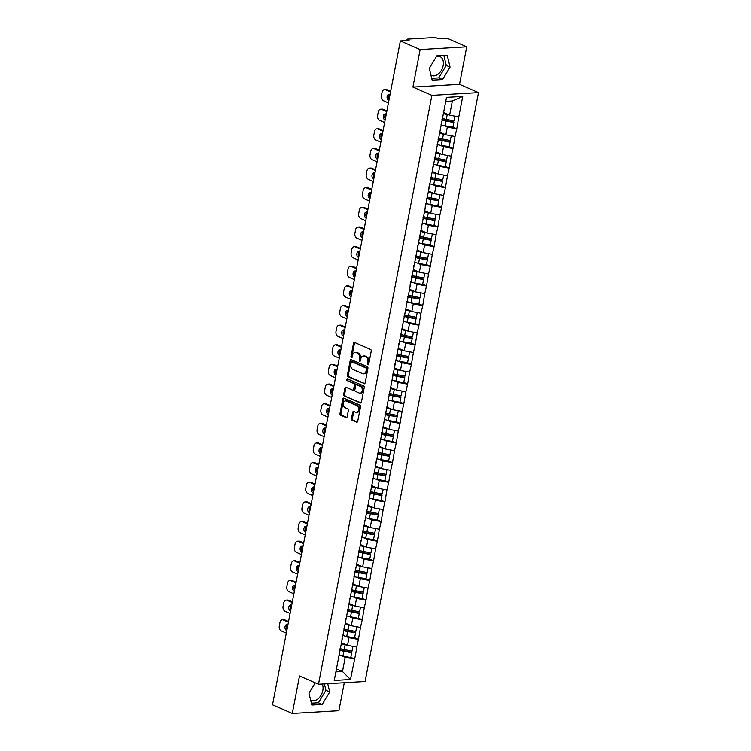 <?xml version="1.0" encoding="UTF-8"?>
<svg xmlns="http://www.w3.org/2000/svg" width="751" height="751" viewBox="0 0 751 751"><rect width="100%" height="100%" fill="white"/><g stroke="black" fill="none" stroke-linecap="round" stroke-linejoin="round"><path stroke-width="1.13" d="M367.934 364.798A0.911 0.638 -93.4 0 0 368.722 364.207L371.247 351.074A1.295 0.92 -93.4 0 0 370.6 349.45L354.641 342.475A1.295 0.92 -93.4 0 0 353.514 343.329L350.989 356.453A0.911 0.638 -93.4 0 0 352.228 356.997L352.557 355.298A4.149 2.929 -93.4 0 1 355.148 352.397A4.149 2.929 -93.4 0 1 356.162 352.585L357.485 353.167A4.149 2.929 -93.4 0 1 359.56 358.358L359.241 360.058A0.911 0.638 -93.4 0 0 360.48 360.602L360.809 358.903A4.149 2.929 -93.4 0 1 363.4 356.002A4.149 2.929 -93.4 0 1 364.404 356.19L365.737 356.772A4.149 2.929 -93.4 0 1 367.812 361.963L367.483 363.662A0.911 0.638 -93.4 0 0 367.934 364.798M310.576 699.848A10.298 6.853 113.6 0 0 311.44 700.345A10.298 6.853 113.6 0 0 322.827 690.479A10.298 6.853 113.6 0 0 322.226 684.001M436.472 56.456A10.298 6.853 -66.4 0 1 440.011 56.616A10.298 6.853 -66.4 0 1 443.156 65.619A10.298 6.853 -66.4 0 1 431.769 75.485A10.298 6.853 -66.4 0 1 430.905 74.997M351.477 418.589A1.295 0.92 -93.4 0 0 352.125 420.213L356.603 422.165A1.295 0.92 -93.4 0 0 357.72 421.32L360.536 406.742A1.295 0.92 -93.4 0 0 359.879 405.118L343.92 398.143A1.295 0.92 -93.4 0 0 342.803 398.988L339.996 413.566A1.295 0.92 -93.4 0 0 340.644 415.19L346.051 417.556A1.295 0.92 -93.4 0 0 347.178 416.711L348.38 410.468A1.295 0.92 -93.4 0 0 347.722 408.844L345.047 407.671A3.464 2.45 -93.4 0 1 343.235 403.916A3.464 2.45 -93.4 0 1 345.479 400.903A3.464 2.45 -93.4 0 1 346.314 401.062L356.828 405.653A3.464 2.45 -93.4 0 1 358.631 409.408A3.464 2.45 -93.4 0 1 356.396 412.421A3.464 2.45 -93.4 0 1 355.552 412.261L353.796 411.501A1.295 0.92 -93.4 0 0 352.679 412.346L351.477 418.589L352.407 418.532A1.295 0.92 -93.4 0 0 353.054 420.156L357.354 422.034M412.919 87.088L459.518 84.328L466.737 46.815L420.138 49.575L412.919 87.088L431.881 95.368L318.49 684.227L299.518 675.938L292.299 713.45L272.519 704.804L400.358 40.929L409.07 40.413L407.624 39.784L407.483 40.507M420.138 49.575L400.358 40.929M364 383.742A1.295 0.92 -93.4 0 0 365.127 382.888L367.934 368.309A1.295 0.92 -93.4 0 0 367.286 366.685L351.327 359.72A1.295 0.92 -93.4 0 0 350.201 360.564L347.394 375.143A1.295 0.92 -93.4 0 0 348.042 376.767L364.62 383.705M364.235 387.525L361.428 402.104A1.295 0.92 -93.4 0 1 360.302 402.949L344.343 395.984A1.295 0.92 -93.4 0 1 343.695 394.359L344.897 388.117A1.295 0.92 -93.4 0 1 346.014 387.272L352.491 390.098A1.295 0.92 -93.4 0 0 353.618 389.253L354.416 385.113A1.295 0.92 -93.4 0 0 353.768 383.489L347.028 380.541A0.911 0.638 -93.4 0 1 347.356 378.814L363.587 385.901A1.295 0.92 -93.4 0 1 364.235 387.525M431.881 95.368L478.481 92.617L365.089 681.476L318.49 684.227M350.82 657.322L354.679 659.002L356.978 647.043L347.525 645.362L341.498 642.734M354.679 659.002L350.454 679.477L334.242 680.434L446.516 97.367L462.738 96.41L458.795 116.865L449.624 115.166L443.597 112.537M452.928 127.126L456.777 128.806L458.795 116.865M456.777 128.806L455.012 136.504L445.841 134.804L439.814 132.176M449.145 146.764L452.994 148.445L455.012 136.504M452.994 148.445L451.238 156.142L442.057 154.443L436.04 151.815M445.362 166.403L449.211 168.083L451.238 156.142M449.211 168.083L447.455 175.772L438.274 174.082L432.257 171.444M441.579 186.032L445.427 187.722L447.455 175.772M445.427 187.722L443.672 195.41L434.491 193.711L428.474 191.083M437.795 205.671L441.644 207.351L443.672 195.41M441.644 207.351L439.889 215.049L430.717 213.35L424.69 210.721M434.012 225.309L437.871 226.99L439.889 215.049M437.871 226.99L436.106 234.688L426.934 232.988L420.907 230.36M430.239 244.948L434.087 246.628L436.106 234.688M434.087 246.628L432.323 254.326L423.151 252.627L417.124 249.999M426.455 264.587L430.304 266.267L432.323 254.326M430.304 266.267L428.549 273.965L419.368 272.266L413.35 269.628M422.672 284.216L426.521 285.906L428.549 273.965M426.521 285.906L424.766 293.594L415.585 291.895L409.567 289.266M418.889 303.855L422.738 305.535L424.766 293.594M422.738 305.535L420.982 313.233L411.801 311.534L405.784 308.905M415.106 323.493L418.955 325.174L420.982 313.233M418.955 325.174L417.199 332.871L408.028 331.172L402.001 328.544M411.332 343.132L415.181 344.812L417.199 332.871M415.181 344.812L413.416 352.51L404.245 350.811L398.218 348.182M407.549 362.771L411.398 364.451L413.416 352.51M411.398 364.451L409.642 372.149L400.461 370.45L394.435 367.812M403.766 382.409L407.615 384.09L409.642 372.149M407.615 384.09L405.859 391.778L396.678 390.088L390.661 387.45M399.983 402.038L403.831 403.719L405.859 391.778M403.831 403.719L402.076 411.417L392.895 409.717L386.878 407.089M396.199 421.677L400.048 423.357L402.076 411.417M400.048 423.357L398.293 431.055L389.121 429.356L383.094 426.728M392.416 441.316L396.275 442.996L398.293 431.055M396.275 442.996L394.51 450.694L385.338 448.995L379.311 446.366M388.642 460.954L392.491 462.635L394.51 450.694M392.491 462.635L390.727 470.333L381.555 468.633L375.528 466.005M384.859 480.593L388.708 482.273L390.727 470.333M388.708 482.273L386.953 489.962L377.772 488.272L371.754 485.634M381.076 500.222L384.925 501.912L386.953 489.962M384.925 501.912L383.17 509.6L373.989 507.901L367.971 505.273M377.293 519.861L381.142 521.541L383.17 509.6M381.142 521.541L379.386 529.239L370.205 527.54L364.188 524.911M373.51 539.5L377.359 541.18L379.386 529.239M377.359 541.18L375.603 548.878L366.432 547.179L360.405 544.55M369.736 559.138L373.585 560.819L375.603 548.878M373.585 560.819L371.82 568.516L362.649 566.817L356.622 564.189M365.953 578.777L369.802 580.457L371.82 568.516M369.802 580.457L368.037 588.146L358.865 586.456L352.839 583.818M362.17 598.406L366.019 600.096L368.037 588.146M366.019 600.096L364.263 607.784L355.082 606.085L349.065 603.457M358.387 618.045L362.235 619.725L364.263 607.784M362.235 619.725L360.48 627.423L351.299 625.724L345.282 623.095M354.603 637.683L358.452 639.364L360.48 627.423M358.452 639.364L356.697 647.062M347.525 645.362L348.999 637.683L345.554 636.181M342.099 638.19L341.958 640.34M358.18 639.383L348.999 637.683M351.299 625.724L352.782 618.045L349.337 616.543M345.873 618.561L345.742 620.702M361.954 619.744L352.782 618.045M355.082 606.085L356.565 598.406L353.12 596.904M349.656 598.923L349.525 601.063M365.737 600.105L356.565 598.406M358.865 586.456L360.339 578.777L356.903 577.266M353.439 579.284L353.308 581.434M369.52 580.476L360.339 578.777M362.649 566.817L364.122 559.138L360.687 557.636M357.223 559.645L357.082 561.795M373.303 560.837L364.122 559.138M366.432 547.179L367.906 539.5L364.46 537.998M361.006 540.007L360.865 542.156M377.086 541.199L367.906 539.5M370.205 527.54L371.689 519.861L368.243 518.359M364.789 520.368L364.648 522.518M380.86 521.56L371.689 519.861M373.989 507.901L375.472 500.222L372.027 498.72M368.563 500.739L368.431 502.879M384.643 501.921L375.472 500.222M377.772 488.272L379.255 480.593L375.81 479.082M372.346 481.1L372.214 483.25M388.427 482.283L379.255 480.593M381.555 468.633L383.029 460.954L379.593 459.452M376.129 461.461L375.988 463.611M392.21 462.654L383.029 460.954M385.338 448.995L386.812 441.316L383.367 439.814M379.912 441.823L379.771 443.972M395.993 443.015L386.812 441.316M389.121 429.356L390.595 421.677L387.15 420.175M383.695 422.184L383.554 424.334M399.776 423.376L390.595 421.677M392.895 409.717L394.378 402.038L390.933 400.536M387.478 402.555L387.338 404.695M403.55 403.738L394.378 402.038M396.678 390.088L398.161 382.409L394.716 380.898M391.252 382.916L391.121 385.066M407.333 384.099L398.161 382.409M400.461 370.45L401.945 362.771L398.499 361.269M395.035 363.277L394.904 365.427M411.116 364.47L401.945 362.771M404.245 350.811L405.718 343.132L402.283 341.63M398.819 343.639L398.678 345.789M414.899 344.831L405.718 343.132M408.028 331.172L409.502 323.493L406.056 321.991M402.602 324L402.461 326.15M418.683 325.192L409.502 323.493M411.801 311.534L413.285 303.855L409.839 302.353M406.385 304.371L406.244 306.511M422.456 305.554L413.285 303.855M415.585 291.895L417.068 284.225L413.623 282.714M410.159 284.732L410.027 286.873M426.239 285.915L417.068 284.225M419.368 272.266L420.851 264.587L417.406 263.075M413.942 265.094L413.81 267.243M430.023 266.286L420.851 264.587M423.151 252.627L424.625 244.948L421.189 243.446M417.725 245.455L417.584 247.605M433.806 246.647L424.625 244.948M426.934 232.988L428.408 225.309L424.963 223.807M421.508 225.816L421.367 227.966M437.589 227.009L428.408 225.309M430.717 213.35L432.191 205.671L428.746 204.169M425.291 206.187L425.15 208.327M441.372 207.37L432.191 205.671M434.491 193.711L435.974 186.032L432.529 184.53M429.074 186.548L428.934 188.689M445.146 187.731L435.974 186.032M438.274 174.082L439.757 166.403L436.312 164.891M432.848 166.91L432.717 169.059M448.929 168.102L439.757 166.403M442.057 154.443L443.541 146.764L440.095 145.262M436.631 147.271L436.5 149.421M452.712 148.463L443.541 146.764M445.841 134.804L447.314 127.126L443.879 125.624M440.415 127.632L440.274 129.782M456.495 128.825L447.314 127.126M466.737 46.815L446.958 38.179L438.246 38.695L436.8 38.057A1.981 0.479 10.9 0 0 434.05 37.55L407.671 39.108A1.981 0.479 10.9 0 0 407.08 39.324A1.981 0.479 10.9 0 0 407.624 39.784M449.624 115.166L452.346 101.009L445.747 101.394M462.738 96.41L452.346 101.009M292.299 713.45L338.898 710.699L344.287 682.697M459.518 84.328L478.481 92.617M335.885 671.873L342.494 671.478L345.216 657.322L341.771 655.82M336.467 668.85L342.494 671.478L350.454 679.477M338.316 657.829L338.175 659.979M354.397 659.021L345.216 657.322M450.065 67.092L447.211 55.255L436.829 55.865L429.3 68.322L432.154 80.16L442.536 79.55L450.065 67.092L446.272 65.431L443.869 55.452M315.242 682.809L308.971 693.173L311.825 705.02L322.207 704.4L329.736 691.953L327.746 683.682M368.61 364.526A0.911 0.638 -93.4 0 1 368.412 363.606L368.741 361.907A4.149 2.929 -93.4 0 0 366.666 356.716L365.737 356.772M363.4 356.002L364.329 355.946A4.149 2.929 -93.4 0 1 365.333 356.134L366.666 356.716M355.148 352.397L356.087 352.341A4.149 2.929 -93.4 0 1 357.091 352.529L358.424 353.111A4.149 2.929 -93.4 0 1 360.499 358.302L360.17 360.001A0.911 0.638 -93.4 0 0 360.358 360.921M354.819 342.559A1.295 0.92 -93.4 0 0 354.453 343.273L351.919 356.396A0.911 0.638 -93.4 0 0 352.116 357.316M351.506 359.795A1.295 0.92 -93.4 0 0 351.13 360.508L348.323 375.087A1.295 0.92 -93.4 0 0 348.971 376.711L364.751 383.601M366.432 369.126A0.911 0.638 -93.4 0 0 365.972 367.99L351.966 361.869A0.911 0.638 -93.4 0 0 351.177 362.461L350.83 364.254A4.149 2.929 -93.4 0 0 352.914 369.454L362.489 373.632A4.149 2.929 -93.4 0 0 363.493 373.82A4.149 2.929 -93.4 0 0 366.084 370.919L366.432 369.126L367.361 369.07A0.911 0.638 -93.4 0 0 366.91 367.934L365.972 367.99M352.463 361.841A0.911 0.638 -93.4 0 1 352.895 361.813L366.91 367.934M363.493 373.82L364.423 373.763A4.149 2.929 -93.4 0 0 367.014 370.863L366.084 370.919M367.361 369.07L367.014 370.863M361.053 402.818L344.343 395.984M346.202 387.347A1.295 0.92 -93.4 0 0 345.826 388.06L344.625 394.303A1.295 0.92 -93.4 0 0 345.272 395.927M353.421 390.041A1.295 0.92 -93.4 0 0 354.547 389.196L355.345 385.056A1.295 0.92 -93.4 0 0 354.697 383.432L347.028 380.541M347.675 378.955A0.911 0.638 -93.4 0 0 347.957 380.485M359.203 393.026A3.464 2.45 -93.4 0 0 360.048 393.186A3.464 2.45 -93.4 0 0 362.292 390.182A3.464 2.45 -93.4 0 0 360.48 386.418L356.781 384.803A1.295 0.92 -93.4 0 0 355.655 385.648L354.857 389.788A1.295 0.92 -93.4 0 0 355.505 391.412L359.203 393.026M360.048 393.186L360.978 393.13A3.464 2.45 -93.4 0 0 363.221 390.126A3.464 2.45 -93.4 0 0 361.409 386.361L360.48 386.418M357.091 384.784A1.295 0.92 -93.4 0 1 357.711 384.747L361.409 386.361M353.984 411.576A1.295 0.92 -93.4 0 0 353.608 412.29L352.407 418.532M356.396 412.421L357.326 412.365A3.464 2.45 -93.4 0 0 359.569 409.351A3.464 2.45 -93.4 0 0 357.758 405.596L356.828 405.653M345.479 400.903L346.408 400.856A3.464 2.45 -93.4 0 1 347.253 401.006L357.758 405.596M344.108 398.218A1.295 0.92 -93.4 0 0 343.733 398.931L340.926 413.51A1.295 0.92 -93.4 0 0 341.574 415.134L346.802 417.425M431.703 78.301L438.744 77.888L446.272 65.431M438.744 77.888L442.536 79.55M311.374 703.161L318.415 702.748L325.943 690.291L324.404 683.879M325.943 690.291L329.736 691.953M318.415 702.748L322.207 704.4M386.887 89.669L385.488 89.754A3.962 2.797 -93.4 0 0 384.531 89.576L385.93 89.491A3.962 2.797 86.6 0 1 386.887 89.669L390.651 91.312M389.112 99.348A3.107 2.197 86.6 0 1 389.788 94.363M385.488 89.754L390.529 91.951M384.531 89.576A3.962 2.797 -93.4 0 0 382.052 92.345L381.395 95.743A3.962 2.797 -93.4 0 0 383.376 100.7L388.427 102.906M388.905 100.39L388.699 100.296A3.107 2.197 86.6 0 1 387.075 96.935A3.107 2.197 86.6 0 1 389.084 94.241A3.107 2.197 86.6 0 1 389.835 94.382L390.051 94.476M443.39 113.608A10.824 2.591 10.9 0 0 447.23 114.537L446.301 119.381A10.824 2.591 -169.1 0 1 442.198 118.376M446.301 119.381L454.12 120.902L455.031 116.17M447.23 114.537L448.929 114.865M455.04 116.17L454.12 120.902M443.494 113.101A8.843 2.122 10.9 0 0 446.929 113.992M441.982 119.493A8.843 2.122 -169.1 0 0 446.085 120.554L453.904 122.075L452.966 126.919L445.052 125.868A10.824 2.591 10.9 0 1 440.95 124.863M453.904 122.075L453.801 122.535L445.981 121.024A10.824 2.591 -169.1 0 1 441.879 120.019M453.801 122.535L452.872 127.379M383.104 109.308L381.705 109.393A3.962 2.797 -93.4 0 0 380.748 109.214L382.146 109.13A3.962 2.797 86.6 0 1 383.104 109.308L386.878 110.951M385.329 118.987A3.107 2.197 86.6 0 1 386.014 114.002M381.705 109.393L386.746 111.589M380.748 109.214A3.962 2.797 -93.4 0 0 378.269 111.983L377.612 115.382A3.962 2.797 -93.4 0 0 379.602 120.338L384.643 122.544M385.122 120.029L384.916 119.935A3.107 2.197 86.6 0 1 383.292 116.574A3.107 2.197 86.6 0 1 385.301 113.88A3.107 2.197 86.6 0 1 386.052 114.021L386.267 114.105M439.607 133.246A10.824 2.591 10.9 0 0 443.456 134.176L442.517 139.019A10.824 2.591 -169.1 0 1 438.415 138.015M442.517 139.019L450.337 140.54L451.248 135.809L450.337 140.54M443.456 134.176L445.155 134.504M439.71 132.739A8.843 2.122 10.9 0 0 443.156 133.631M438.199 139.132A8.843 2.122 -169.1 0 0 442.301 140.193L450.121 141.714L449.182 146.558L441.269 145.506A10.824 2.591 10.9 0 1 437.166 144.502M450.121 141.714L450.018 142.174L442.208 140.653A10.824 2.591 -169.1 0 1 438.096 139.648M450.018 142.174L449.089 147.018M379.321 128.947L377.922 129.022A3.962 2.797 -93.4 0 0 376.964 128.843L378.363 128.768A3.962 2.797 86.6 0 1 379.321 128.947L383.094 130.59M381.546 138.625A3.107 2.197 86.6 0 1 382.231 133.631M377.922 129.022L382.972 131.228M376.964 128.843A3.962 2.797 -93.4 0 0 374.486 131.622L373.838 135.02A3.962 2.797 -93.4 0 0 375.819 139.977L380.86 142.183M381.348 139.667L381.132 139.573A3.107 2.197 86.6 0 1 379.518 136.203A3.107 2.197 86.6 0 1 381.517 133.518A3.107 2.197 86.6 0 1 382.278 133.65L382.484 133.744M435.824 152.885A10.824 2.591 10.9 0 0 439.673 153.814L438.734 158.658A10.824 2.591 -169.1 0 1 434.632 157.654M438.734 158.658L446.554 160.17L447.465 155.438L446.554 160.17M439.673 153.814L441.372 154.143M435.927 152.369A8.843 2.122 10.9 0 0 439.373 153.27M434.416 158.771A8.843 2.122 -169.1 0 0 438.518 159.832L446.338 161.343L445.409 166.196L445.305 166.656L437.486 165.136A10.824 2.591 10.9 0 1 433.383 164.131M446.338 161.343L446.235 161.812L438.424 160.292A10.824 2.591 -169.1 0 1 434.322 159.287M446.235 161.812L445.305 166.656M375.538 148.576L374.148 148.66A3.962 2.797 -93.4 0 0 373.181 148.482L374.58 148.398A3.962 2.797 86.6 0 1 375.538 148.576L379.311 150.228M377.762 158.264A3.107 2.197 86.6 0 1 378.448 153.27M374.148 148.66L379.189 150.867M373.181 148.482A3.962 2.797 -93.4 0 0 370.703 151.251L370.055 154.65A3.962 2.797 -93.4 0 0 372.036 159.616L377.077 161.822M377.565 159.296L377.349 159.212A3.107 2.197 86.6 0 1 375.735 155.842A3.107 2.197 86.6 0 1 377.744 153.148A3.107 2.197 86.6 0 1 378.495 153.288L378.701 153.382M432.05 172.523A10.824 2.591 10.9 0 0 435.89 173.443L434.951 178.297A10.824 2.591 -169.1 0 1 430.849 177.292M434.951 178.297L442.771 179.808L443.681 175.077L442.771 179.808M435.89 173.443L437.589 173.781M432.144 172.007A8.843 2.122 10.9 0 0 435.589 172.908M430.633 178.409A8.843 2.122 -169.1 0 0 434.745 179.47L442.555 180.982L441.626 185.826L441.522 186.295L433.702 184.774A10.824 2.591 10.9 0 1 429.6 183.77M442.555 180.982L442.452 181.451L434.641 179.93A10.824 2.591 -169.1 0 1 430.539 178.926M442.452 181.451L441.522 186.295M371.764 168.215L370.365 168.299A3.962 2.797 -93.4 0 0 369.398 168.121L370.797 168.036A3.962 2.797 86.6 0 1 371.764 168.215L375.528 169.867M373.979 177.903A3.107 2.197 86.6 0 1 374.665 172.908M370.365 168.299L375.406 170.505M369.398 168.121A3.962 2.797 -93.4 0 0 366.929 170.89L366.272 174.288A3.962 2.797 -93.4 0 0 368.253 179.254L373.294 181.451M373.782 178.935L373.576 178.841A3.107 2.197 86.6 0 1 371.952 175.481A3.107 2.197 86.6 0 1 373.96 172.786A3.107 2.197 86.6 0 1 374.711 172.927L374.918 173.021M428.267 192.153A10.824 2.591 10.9 0 0 432.107 193.082L431.177 197.935A10.824 2.591 -169.1 0 1 427.075 196.922M431.177 197.935L438.988 199.447L439.898 194.716L438.988 199.447M432.107 193.082L433.806 193.411M428.361 191.646A8.843 2.122 10.9 0 0 431.806 192.538M426.859 198.048A8.843 2.122 -169.1 0 0 430.961 199.099L438.772 200.62L437.842 205.464L437.739 205.934L429.929 204.413A10.824 2.591 10.9 0 1 425.826 203.408M438.772 200.62L430.858 199.569A10.824 2.591 -169.1 0 1 426.756 198.564M438.678 201.08L437.739 205.934M367.981 187.853L366.582 187.938A3.962 2.797 -93.4 0 0 365.624 187.759L367.014 187.675A3.962 2.797 86.6 0 1 367.981 187.853L371.745 189.496M370.196 197.532A3.107 2.197 86.6 0 1 370.881 192.547M366.582 187.938L371.623 190.144M365.624 187.759A3.962 2.797 -93.4 0 0 363.146 190.529L362.489 193.927A3.962 2.797 -93.4 0 0 364.47 198.884L369.52 201.09M369.999 198.574L369.792 198.48A3.107 2.197 86.6 0 1 368.168 195.119A3.107 2.197 86.6 0 1 370.177 192.425A3.107 2.197 86.6 0 1 370.928 192.566L371.144 192.66M424.484 211.791A10.824 2.591 10.9 0 0 428.323 212.721L427.394 217.565A10.824 2.591 -169.1 0 1 423.292 216.56M427.394 217.565L435.204 219.085L436.124 214.354L435.204 219.085M428.323 212.721L430.023 213.049M424.587 211.284A8.843 2.122 10.9 0 0 428.023 212.176M423.076 217.677A8.843 2.122 -169.1 0 0 427.178 218.738L434.998 220.259L434.059 225.103L433.956 225.563L426.146 224.051A10.824 2.591 10.9 0 1 422.043 223.047M434.998 220.259L434.895 220.719L427.075 219.208A10.824 2.591 -169.1 0 1 422.973 218.203M434.895 220.719L433.956 225.563M364.197 207.492L362.799 207.576A3.962 2.797 -93.4 0 0 361.841 207.398L363.24 207.314A3.962 2.797 86.6 0 1 364.197 207.492L367.962 209.135M366.422 217.17A3.107 2.197 86.6 0 1 367.108 212.186M362.799 207.576L367.84 209.773M361.841 207.398A3.962 2.797 -93.4 0 0 359.363 210.167L358.706 213.566A3.962 2.797 -93.4 0 0 360.687 218.522L365.737 220.728M366.216 218.212L366.009 218.119A3.107 2.197 86.6 0 1 364.385 214.758A3.107 2.197 86.6 0 1 366.394 212.064A3.107 2.197 86.6 0 1 367.145 212.204L367.361 212.298M420.701 231.43A10.824 2.591 10.9 0 0 424.54 232.359L423.611 237.203A10.824 2.591 -169.1 0 1 419.509 236.199M423.611 237.203L431.431 238.724L432.341 233.993L431.431 238.724M424.54 232.359L426.239 232.688M420.804 230.923A8.843 2.122 10.9 0 0 424.249 231.815M419.293 237.316A8.843 2.122 -169.1 0 0 423.395 238.377L431.215 239.898L430.276 244.742L422.362 243.69A10.824 2.591 10.9 0 1 418.26 242.686M431.215 239.898L431.112 240.358L423.292 238.837A10.824 2.591 -169.1 0 1 419.189 237.832M431.112 240.358L430.182 245.201M360.414 227.131L359.016 227.206A3.962 2.797 -93.4 0 0 358.058 227.037L359.457 226.952A3.962 2.797 86.6 0 1 360.414 227.131L364.188 228.773M362.639 236.809A3.107 2.197 86.6 0 1 363.324 231.824L363.578 231.928M359.016 227.206L364.066 229.412M358.058 227.037A3.962 2.797 -93.4 0 0 355.58 229.806L354.923 233.204A3.962 2.797 -93.4 0 0 356.913 238.161L361.954 240.367M362.442 237.851L362.226 237.757A3.107 2.197 86.6 0 1 360.611 234.387A3.107 2.197 86.6 0 1 362.611 231.702A3.107 2.197 86.6 0 1 363.362 231.843M416.918 251.069A10.824 2.591 10.9 0 0 420.767 251.998L419.828 256.842A10.824 2.591 -169.1 0 1 415.725 255.838M419.828 256.842L427.648 258.363L428.558 253.622M420.767 251.998L422.466 252.327M428.568 253.631L427.648 258.363M417.021 250.552A8.843 2.122 10.9 0 0 420.466 251.454M415.51 256.955A8.843 2.122 -169.1 0 0 419.612 258.015L427.432 259.527L426.502 264.38L426.399 264.84L418.579 263.329A10.824 2.591 10.9 0 1 414.477 262.315M427.432 259.527L427.328 259.996L419.518 258.475A10.824 2.591 -169.1 0 1 415.416 257.471M427.328 259.996L426.399 264.84M356.631 246.76L355.232 246.844A3.962 2.797 -93.4 0 0 354.275 246.666L355.674 246.591A3.962 2.797 86.6 0 1 356.631 246.76L360.405 248.412M358.856 256.448A3.107 2.197 86.6 0 1 359.541 251.454M355.232 246.844L360.283 249.05M354.275 246.666A3.962 2.797 -93.4 0 0 351.797 249.435L351.149 252.834A3.962 2.797 -93.4 0 0 353.13 257.8L358.171 260.006M358.659 257.48L358.443 257.396A3.107 2.197 86.6 0 1 356.828 254.026A3.107 2.197 86.6 0 1 358.828 251.341A3.107 2.197 86.6 0 1 359.588 251.472L359.795 251.566M413.144 270.707A10.824 2.591 10.9 0 0 416.983 271.637L416.045 276.481A10.824 2.591 -169.1 0 1 411.942 275.476M416.045 276.481L423.864 277.992L424.775 273.261L423.864 277.992M416.983 271.637L418.683 271.965M413.238 270.191A8.843 2.122 10.9 0 0 416.683 271.092M411.726 276.593A8.843 2.122 -169.1 0 0 415.838 277.654L423.648 279.165L422.719 284.019L422.616 284.479L414.796 282.958A10.824 2.591 10.9 0 1 410.694 281.954M423.648 279.165L423.545 279.635L415.735 278.114A10.824 2.591 -169.1 0 1 411.632 277.11M423.545 279.635L422.616 284.479M352.857 266.398L351.459 266.483A3.962 2.797 -93.4 0 0 350.492 266.305L351.89 266.22A3.962 2.797 86.6 0 1 352.857 266.398L356.622 268.051M355.073 276.086A3.107 2.197 86.6 0 1 355.758 271.092M351.459 266.483L356.5 268.689M350.492 266.305A3.962 2.797 -93.4 0 0 348.023 269.074L347.366 272.472A3.962 2.797 -93.4 0 0 349.346 277.438L354.388 279.635M354.876 277.119L354.66 277.025A3.107 2.197 86.6 0 1 353.045 273.664A3.107 2.197 86.6 0 1 355.054 270.97A3.107 2.197 86.6 0 1 355.805 271.111L356.012 271.205M409.361 290.346A10.824 2.591 10.9 0 0 413.2 291.266L412.271 296.119A10.824 2.591 -169.1 0 1 408.159 295.105M412.271 296.119L420.081 297.631L420.992 292.899L420.081 297.631M413.2 291.266L414.899 291.595M409.455 289.83A8.843 2.122 10.9 0 0 412.9 290.721M407.953 296.232A8.843 2.122 -169.1 0 0 412.055 297.293L419.865 298.804L418.936 303.648L418.833 304.117L411.022 302.597A10.824 2.591 10.9 0 1 406.92 301.592M419.865 298.804L411.952 297.753A10.824 2.591 -169.1 0 1 407.849 296.748M419.771 299.264L418.833 304.117M349.074 286.037L347.675 286.122A3.962 2.797 -93.4 0 0 346.709 285.943L348.107 285.859A3.962 2.797 86.6 0 1 349.074 286.037L352.839 287.68M351.29 295.716A3.107 2.197 86.6 0 1 351.975 290.731M347.675 286.122L352.717 288.328M346.709 285.943A3.962 2.797 -93.4 0 0 344.24 288.713L343.582 292.111A3.962 2.797 -93.4 0 0 345.563 297.067L350.604 299.274M351.092 296.758L350.886 296.664A3.107 2.197 86.6 0 1 349.262 293.303A3.107 2.197 86.6 0 1 351.271 290.609A3.107 2.197 86.6 0 1 352.022 290.75L352.228 290.844M405.578 309.975A10.824 2.591 10.9 0 0 409.417 310.905L408.488 315.749A10.824 2.591 -169.1 0 1 404.385 314.744M408.488 315.749L416.298 317.269L417.209 312.538L416.298 317.269M409.417 310.905L411.116 311.233M405.671 309.468A8.843 2.122 10.9 0 0 409.117 310.36M404.169 315.861A8.843 2.122 -169.1 0 0 408.272 316.922L416.092 318.443L415.153 323.287L415.05 323.756L407.239 322.235A10.824 2.591 10.9 0 1 403.137 321.231M416.092 318.443L415.988 318.903L408.168 317.391A10.824 2.591 -169.1 0 1 404.066 316.387M415.988 318.903L415.05 323.756M345.291 305.676L343.892 305.76A3.962 2.797 -93.4 0 0 342.935 305.582L344.334 305.497A3.962 2.797 86.6 0 1 345.291 305.676L349.055 307.319M347.516 315.354A3.107 2.197 86.6 0 1 348.192 310.37M343.892 305.76L348.933 307.957M342.935 305.582A3.962 2.797 -93.4 0 0 340.456 308.351L339.799 311.749A3.962 2.797 -93.4 0 0 341.78 316.706L346.831 318.912M347.309 316.396L347.103 316.302A3.107 2.197 86.6 0 1 345.479 312.942A3.107 2.197 86.6 0 1 347.488 310.247A3.107 2.197 86.6 0 1 348.239 310.388L348.455 310.482M401.794 329.614A10.824 2.591 10.9 0 0 405.634 330.543L404.705 335.387A10.824 2.591 -169.1 0 1 400.602 334.383M404.705 335.387L412.524 336.908L413.435 332.177L412.524 336.908M405.634 330.543L407.333 330.872M401.898 329.107A8.843 2.122 10.9 0 0 405.333 329.999M400.386 335.5A8.843 2.122 -169.1 0 0 404.489 336.561L412.308 338.081L411.37 342.925L403.456 341.874A10.824 2.591 10.9 0 1 399.354 340.87M412.308 338.081L412.205 338.541L404.385 337.03A10.824 2.591 -169.1 0 1 400.283 336.016M412.205 338.541L411.276 343.385M341.508 325.314L340.109 325.39A3.962 2.797 -93.4 0 0 339.152 325.221L340.55 325.136A3.962 2.797 86.6 0 1 341.508 325.314L345.282 326.957M343.733 334.993A3.107 2.197 86.6 0 1 344.418 330.008M340.109 325.39L345.15 327.596M339.152 325.221A3.962 2.797 -93.4 0 0 336.673 327.99L336.016 331.388A3.962 2.797 -93.4 0 0 338.006 336.345L343.047 338.551M343.526 336.035L343.32 335.941A3.107 2.197 86.6 0 1 341.696 332.58A3.107 2.197 86.6 0 1 343.705 329.886A3.107 2.197 86.6 0 1 344.456 330.027L344.671 330.111M398.011 349.253A10.824 2.591 10.9 0 0 401.86 350.182L400.921 355.026A10.824 2.591 -169.1 0 1 396.819 354.021M400.921 355.026L408.741 356.547L409.652 351.806L408.741 356.547M401.86 350.182L403.559 350.51M398.114 348.746A8.843 2.122 10.9 0 0 401.56 349.637M396.603 355.139A8.843 2.122 -169.1 0 0 400.705 356.199L408.525 357.72L407.586 362.564L399.673 361.513A10.824 2.591 10.9 0 1 395.57 360.499M408.525 357.72L408.422 358.18L400.612 356.659A10.824 2.591 -169.1 0 1 396.5 355.655M408.422 358.18L407.493 363.024M337.725 344.953L336.326 345.028A3.962 2.797 -93.4 0 0 335.368 344.85L336.767 344.775A3.962 2.797 86.6 0 1 337.725 344.953L341.498 346.596M339.95 354.632A3.107 2.197 86.6 0 1 340.635 349.637M336.326 345.028L341.376 347.234M335.368 344.85A3.962 2.797 -93.4 0 0 332.89 347.619L332.242 351.027A3.962 2.797 -93.4 0 0 334.223 355.983L339.264 358.189M339.752 355.664L339.536 355.58A3.107 2.197 86.6 0 1 337.922 352.21A3.107 2.197 86.6 0 1 339.921 349.525A3.107 2.197 86.6 0 1 340.682 349.656L340.888 349.75M394.228 368.891A10.824 2.591 10.9 0 0 398.077 369.821L397.138 374.665A10.824 2.591 -169.1 0 1 393.036 373.66M397.138 374.665L404.958 376.176L405.869 371.445L404.958 376.176M398.077 369.821L399.776 370.149M394.331 368.375A8.843 2.122 10.9 0 0 397.777 369.276M392.82 374.777A8.843 2.122 -169.1 0 0 396.922 375.838L404.742 377.349L403.813 382.203L403.709 382.663L395.89 381.142A10.824 2.591 10.9 0 1 391.787 380.137M404.742 377.349L404.639 377.819L396.828 376.298A10.824 2.591 -169.1 0 1 392.726 375.293M404.639 377.819L403.709 382.663M333.942 364.582L332.552 364.667A3.962 2.797 -93.4 0 0 331.585 364.488L332.984 364.404A3.962 2.797 86.6 0 1 333.942 364.582L337.715 366.235M336.166 374.27A3.107 2.197 86.6 0 1 336.852 369.276M332.552 364.667L337.593 366.873M331.585 364.488A3.962 2.797 -93.4 0 0 329.107 367.258L328.459 370.656A3.962 2.797 -93.4 0 0 330.44 375.622L335.481 377.819M335.969 375.303L335.753 375.209A3.107 2.197 86.6 0 1 334.139 371.848A3.107 2.197 86.6 0 1 336.148 369.154A3.107 2.197 86.6 0 1 336.899 369.295L337.105 369.389M390.454 388.53A10.824 2.591 10.9 0 0 394.294 389.45L393.355 394.303A10.824 2.591 -169.1 0 1 389.253 393.299M393.355 394.303L401.175 395.815L402.085 391.083M394.294 389.45L395.993 389.788M402.095 391.083L401.175 395.815M390.548 388.014A8.843 2.122 10.9 0 0 393.993 388.905M389.037 394.416A8.843 2.122 -169.1 0 0 393.149 395.477L400.959 396.988L400.03 401.832L399.926 402.301L392.106 400.781A10.824 2.591 10.9 0 1 388.004 399.776M400.959 396.988L400.856 397.457L393.045 395.937A10.824 2.591 -169.1 0 1 388.943 394.932M400.856 397.457L399.926 402.301M330.168 384.221L328.769 384.305A3.962 2.797 -93.4 0 0 327.802 384.127L329.201 384.043A3.962 2.797 86.6 0 1 330.168 384.221L333.932 385.873M332.383 393.909A3.107 2.197 86.6 0 1 333.069 388.915M328.769 384.305L333.81 386.512M327.802 384.127A3.962 2.797 -93.4 0 0 325.333 386.896L324.676 390.295A3.962 2.797 -93.4 0 0 326.657 395.261L331.698 397.457M332.186 394.942L331.98 394.848A3.107 2.197 86.6 0 1 330.356 391.487A3.107 2.197 86.6 0 1 332.364 388.793A3.107 2.197 86.6 0 1 333.115 388.934L333.322 389.027M386.671 408.159A10.824 2.591 10.9 0 0 390.511 409.088L389.581 413.932A10.824 2.591 -169.1 0 1 385.479 412.928M389.581 413.932L397.392 415.453L398.302 410.722L397.392 415.453M390.511 409.088L392.21 409.417M386.765 407.652A8.843 2.122 10.9 0 0 390.21 408.544M385.263 414.045A8.843 2.122 -169.1 0 0 389.365 415.106L397.176 416.627L396.246 421.471L396.143 421.94L388.333 420.419A10.824 2.591 10.9 0 1 384.23 419.415M397.176 416.627L389.262 415.575A10.824 2.591 -169.1 0 1 385.16 414.571M397.082 417.087L396.143 421.94M326.385 403.86L324.986 403.944A3.962 2.797 -93.4 0 0 324.028 403.766L325.418 403.681A3.962 2.797 86.6 0 1 326.385 403.86L330.149 405.502M328.6 413.538A3.107 2.197 86.6 0 1 329.285 408.553M324.986 403.944L330.027 406.141M324.028 403.766A3.962 2.797 -93.4 0 0 321.55 406.535L320.893 409.933A3.962 2.797 -93.4 0 0 322.874 414.89L327.924 417.096M328.403 414.58L328.196 414.486A3.107 2.197 86.6 0 1 326.572 411.126A3.107 2.197 86.6 0 1 328.581 408.431A3.107 2.197 86.6 0 1 329.332 408.572L329.548 408.666M382.888 427.798A10.824 2.591 10.9 0 0 386.727 428.727L385.798 433.571A10.824 2.591 -169.1 0 1 381.696 432.567M385.798 433.571L393.608 435.092L394.519 430.361M386.727 428.727L388.427 429.056M394.538 430.361L393.608 435.092M382.982 427.291A8.843 2.122 10.9 0 0 386.427 428.183M381.48 433.684A8.843 2.122 -169.1 0 0 385.582 434.745L393.402 436.265L392.463 441.109L392.36 441.569L384.55 440.058A10.824 2.591 10.9 0 1 380.447 439.053M393.402 436.265L393.299 436.725L385.479 435.214A10.824 2.591 -169.1 0 1 381.377 434.2M393.299 436.725L392.36 441.569M322.601 423.498L321.203 423.583A3.962 2.797 -93.4 0 0 320.245 423.404L321.644 423.32A3.962 2.797 86.6 0 1 322.601 423.498L326.366 425.141M324.826 433.177A3.107 2.197 86.6 0 1 325.512 428.192M321.203 423.583L326.244 425.779M320.245 423.404A3.962 2.797 -93.4 0 0 317.767 426.174L317.11 429.572A3.962 2.797 -93.4 0 0 319.091 434.529L324.141 436.735M324.62 434.219L324.413 434.125A3.107 2.197 86.6 0 1 322.789 430.764A3.107 2.197 86.6 0 1 324.798 428.07A3.107 2.197 86.6 0 1 325.549 428.211L325.765 428.295M379.105 447.436A10.824 2.591 10.9 0 0 382.944 448.366L382.015 453.21A10.824 2.591 -169.1 0 1 377.913 452.205M382.015 453.21L389.835 454.73L390.745 449.999L389.835 454.73M382.944 448.366L384.643 448.694M379.208 446.929A8.843 2.122 10.9 0 0 382.644 447.821M377.697 453.322A8.843 2.122 -169.1 0 0 381.799 454.383L389.619 455.904L388.68 460.748L380.766 459.696A10.824 2.591 10.9 0 1 376.664 458.692M389.619 455.904L389.516 456.364L381.696 454.843A10.824 2.591 -169.1 0 1 377.593 453.839M389.516 456.364L388.586 461.208M318.818 443.137L317.42 443.212A3.962 2.797 -93.4 0 0 316.462 443.034L317.861 442.959A3.962 2.797 86.6 0 1 318.818 443.137L322.592 444.78M321.043 452.815A3.107 2.197 86.6 0 1 321.728 447.821M317.42 443.212L322.47 445.418M316.462 443.034A3.962 2.797 -93.4 0 0 313.984 445.812L313.327 449.211A3.962 2.797 -93.4 0 0 315.317 454.167L320.358 456.373M320.846 453.848L320.63 453.764A3.107 2.197 86.6 0 1 319.015 450.393A3.107 2.197 86.6 0 1 321.015 447.709A3.107 2.197 86.6 0 1 321.766 447.84L321.982 447.934M375.322 467.075A10.824 2.591 10.9 0 0 379.171 468.004L378.232 472.848A10.824 2.591 -169.1 0 1 374.129 471.844M378.232 472.848L386.052 474.36L386.962 469.628M379.171 468.004L380.87 468.333M386.972 469.638L386.052 474.36M375.425 466.559A8.843 2.122 10.9 0 0 378.87 467.46M373.914 472.961A8.843 2.122 -169.1 0 0 378.016 474.022L385.836 475.533L384.906 480.387L384.803 480.847L376.983 479.326A10.824 2.591 10.9 0 1 372.881 478.321M385.836 475.533L385.732 476.003L377.922 474.482A10.824 2.591 -169.1 0 1 373.82 473.477M385.732 476.003L384.803 480.847M315.035 462.766L313.636 462.851A3.962 2.797 -93.4 0 0 312.679 462.672L314.078 462.588A3.962 2.797 86.6 0 1 315.035 462.766L318.809 464.418M317.26 472.454A3.107 2.197 86.6 0 1 317.945 467.46M313.636 462.851L318.687 465.057M312.679 462.672A3.962 2.797 -93.4 0 0 310.201 465.442L309.553 468.84A3.962 2.797 -93.4 0 0 311.534 473.806L316.575 476.003M317.063 473.487L316.847 473.393A3.107 2.197 86.6 0 1 315.232 470.032A3.107 2.197 86.6 0 1 317.232 467.338A3.107 2.197 86.6 0 1 317.992 467.479L318.199 467.573M371.548 486.714A10.824 2.591 10.9 0 0 375.387 487.634L374.449 492.487A10.824 2.591 -169.1 0 1 370.346 491.483M374.449 492.487L382.268 493.998L383.179 489.267L382.268 493.998M375.387 487.634L377.086 487.972M371.642 486.197A8.843 2.122 10.9 0 0 375.087 487.099M370.13 492.6A8.843 2.122 -169.1 0 0 374.242 493.66L382.052 495.172L381.123 500.016L381.02 500.485L373.2 498.964A10.824 2.591 10.9 0 1 369.098 497.96M382.052 495.172L381.949 495.641L374.139 494.12A10.824 2.591 -169.1 0 1 370.036 493.116M381.949 495.641L381.02 500.485M311.261 482.405L309.863 482.489A3.962 2.797 -93.4 0 0 308.896 482.311L310.294 482.226A3.962 2.797 86.6 0 1 311.261 482.405L315.026 484.057M313.477 492.093A3.107 2.197 86.6 0 1 314.162 487.099M309.863 482.489L314.904 484.695M308.896 482.311A3.962 2.797 -93.4 0 0 306.417 485.08L305.77 488.479A3.962 2.797 -93.4 0 0 307.75 493.445L312.791 495.641M313.28 493.125L313.064 493.032A3.107 2.197 86.6 0 1 311.449 489.671A3.107 2.197 86.6 0 1 313.458 486.977A3.107 2.197 86.6 0 1 314.209 487.117L314.416 487.211M367.765 506.343A10.824 2.591 10.9 0 0 371.604 507.272L370.675 512.126A10.824 2.591 -169.1 0 1 366.563 511.112M370.675 512.126L378.485 513.637L379.396 508.906L378.485 513.637M371.604 507.272L373.303 507.601M367.859 505.836A8.843 2.122 10.9 0 0 371.304 506.728M366.357 512.238A8.843 2.122 -169.1 0 0 370.459 513.29L378.269 514.81L377.34 519.654L377.237 520.124L369.426 518.603A10.824 2.591 10.9 0 1 365.315 517.599M378.269 514.81L370.356 513.759A10.824 2.591 -169.1 0 1 366.253 512.755M378.175 515.27L377.237 520.124M307.478 502.043L306.079 502.128A3.962 2.797 -93.4 0 0 305.113 501.95L306.511 501.865A3.962 2.797 86.6 0 1 307.478 502.043L311.243 503.686M309.694 511.722A3.107 2.197 86.6 0 1 310.379 506.737M306.079 502.128L311.121 504.334M305.113 501.95A3.962 2.797 -93.4 0 0 302.644 504.719L301.986 508.117A3.962 2.797 -93.4 0 0 303.967 513.074L309.008 515.28M309.496 512.764L309.29 512.67A3.107 2.197 86.6 0 1 307.666 509.309A3.107 2.197 86.6 0 1 309.675 506.615A3.107 2.197 86.6 0 1 310.426 506.756L310.632 506.85M363.982 525.982A10.824 2.591 10.9 0 0 367.821 526.911L366.892 531.755A10.824 2.591 -169.1 0 1 362.789 530.75M366.892 531.755L374.702 533.276L375.613 528.544M367.821 526.911L369.52 527.24M375.631 528.544L374.702 533.276M364.075 525.475A8.843 2.122 10.9 0 0 367.521 526.367M362.573 531.868A8.843 2.122 -169.1 0 0 366.676 532.928L374.496 534.449L373.557 539.293L373.454 539.753L365.643 538.242A10.824 2.591 10.9 0 1 361.541 537.237M374.496 534.449L374.392 534.909L366.572 533.398A10.824 2.591 -169.1 0 1 362.47 532.393M374.392 534.909L373.454 539.753M303.695 521.682L302.296 521.767A3.962 2.797 -93.4 0 0 301.339 521.588L302.737 521.504A3.962 2.797 86.6 0 1 303.695 521.682L307.459 523.325M305.92 531.361A3.107 2.197 86.6 0 1 306.596 526.376M302.296 521.767L307.337 523.963M301.339 521.588A3.962 2.797 -93.4 0 0 298.86 524.358L298.203 527.756A3.962 2.797 -93.4 0 0 300.184 532.712L305.235 534.919M305.713 532.403L305.507 532.309A3.107 2.197 86.6 0 1 303.883 528.948A3.107 2.197 86.6 0 1 305.892 526.254A3.107 2.197 86.6 0 1 306.643 526.395L306.859 526.489M360.198 545.62A10.824 2.591 10.9 0 0 364.038 546.55L363.108 551.394A10.824 2.591 -169.1 0 1 359.006 550.389M363.108 551.394L370.928 552.914L371.839 548.183L370.928 552.914M364.038 546.55L365.737 546.878M360.302 545.113A8.843 2.122 10.9 0 0 363.737 546.005M358.79 551.506A8.843 2.122 -169.1 0 0 362.893 552.567L370.712 554.088L369.774 558.932L361.86 557.88A10.824 2.591 10.9 0 1 357.758 556.876M370.712 554.088L370.609 554.548L362.789 553.027A10.824 2.591 -169.1 0 1 358.687 552.023M370.609 554.548L369.68 559.392M299.912 541.321L298.513 541.396A3.962 2.797 -93.4 0 0 297.556 541.218L298.954 541.142A3.962 2.797 86.6 0 1 299.912 541.321L303.686 542.964M302.137 550.999A3.107 2.197 86.6 0 1 302.822 546.015L303.075 546.118M298.513 541.396L303.554 543.602M297.556 541.218A3.962 2.797 -93.4 0 0 295.077 543.996L294.42 547.395A3.962 2.797 -93.4 0 0 296.41 552.351L301.451 554.557M301.93 552.041L301.724 551.947A3.107 2.197 86.6 0 1 300.1 548.577A3.107 2.197 86.6 0 1 302.109 545.893A3.107 2.197 86.6 0 1 302.86 546.033M356.415 565.259A10.824 2.591 10.9 0 0 360.255 566.188L359.325 571.032A10.824 2.591 -169.1 0 1 355.223 570.028M359.325 571.032L367.145 572.544L368.056 567.812M360.255 566.188L361.963 566.517M368.065 567.822L367.145 572.544M356.518 564.743A8.843 2.122 10.9 0 0 359.964 565.644M355.007 571.145A8.843 2.122 -169.1 0 0 359.109 572.206L366.929 573.717L365.99 578.57L358.077 577.519A10.824 2.591 10.9 0 1 353.974 576.505M366.929 573.717L366.826 574.186L359.016 572.666A10.824 2.591 -169.1 0 1 354.904 571.661M366.826 574.186L365.897 579.03M296.129 560.95L294.73 561.035A3.962 2.797 -93.4 0 0 293.772 560.856L295.171 560.772A3.962 2.797 86.6 0 1 296.129 560.95L299.902 562.602M298.354 570.638A3.107 2.197 86.6 0 1 299.039 565.644M294.73 561.035L299.78 563.241M293.772 560.856A3.962 2.797 -93.4 0 0 291.294 563.625L290.637 567.024A3.962 2.797 -93.4 0 0 292.627 571.99L297.668 574.196M298.156 571.671L297.94 571.586A3.107 2.197 86.6 0 1 296.326 568.216A3.107 2.197 86.6 0 1 298.325 565.522A3.107 2.197 86.6 0 1 299.076 565.663L299.292 565.756M352.632 584.898A10.824 2.591 10.9 0 0 356.481 585.827L355.542 590.671A10.824 2.591 -169.1 0 1 351.44 589.666M355.542 590.671L363.362 592.182L364.273 587.451L363.362 592.182M356.481 585.827L358.18 586.155M352.735 584.381A8.843 2.122 10.9 0 0 356.181 585.282M351.224 590.784A8.843 2.122 -169.1 0 0 355.326 591.844L363.146 593.356L362.217 598.2L362.113 598.669L354.294 597.148A10.824 2.591 10.9 0 1 350.191 596.144M363.146 593.356L363.043 593.825L355.232 592.304A10.824 2.591 -169.1 0 1 351.13 591.3M363.043 593.825L362.113 598.669M292.346 580.589L290.956 580.673A3.962 2.797 -93.4 0 0 289.989 580.495L291.388 580.41A3.962 2.797 86.6 0 1 292.346 580.589L296.119 582.241M294.57 590.277A3.107 2.197 86.6 0 1 295.256 585.282M290.956 580.673L295.997 582.879M289.989 580.495A3.962 2.797 -93.4 0 0 287.511 583.264L286.863 586.662A3.962 2.797 -93.4 0 0 288.844 591.628L293.885 593.825M294.373 591.309L294.157 591.215A3.107 2.197 86.6 0 1 292.543 587.855A3.107 2.197 86.6 0 1 294.542 585.16A3.107 2.197 86.6 0 1 295.303 585.301L295.509 585.395M348.858 604.536A10.824 2.591 10.9 0 0 352.698 605.456L351.759 610.31A10.824 2.591 -169.1 0 1 347.657 609.296M351.759 610.31L359.579 611.821L360.489 607.09L359.579 611.821M352.698 605.456L354.397 605.785M348.952 604.02A8.843 2.122 10.9 0 0 352.397 604.912M347.441 610.422A8.843 2.122 -169.1 0 0 351.552 611.474L359.363 612.994L358.434 617.838L358.33 618.308L350.51 616.787A10.824 2.591 10.9 0 1 346.408 615.782M359.363 612.994L359.26 613.454L351.449 611.943A10.824 2.591 -169.1 0 1 347.347 610.938M359.26 613.454L358.33 618.308M288.572 600.227L287.173 600.312A3.962 2.797 -93.4 0 0 286.206 600.133L287.605 600.049A3.962 2.797 86.6 0 1 288.572 600.227L292.336 601.87M290.787 609.906A3.107 2.197 86.6 0 1 291.472 604.921M287.173 600.312L292.214 602.518M286.206 600.133A3.962 2.797 -93.4 0 0 283.737 602.903L283.08 606.301A3.962 2.797 -93.4 0 0 285.061 611.258L290.102 613.464M290.59 610.948L290.374 610.854A3.107 2.197 86.6 0 1 288.76 607.493A3.107 2.197 86.6 0 1 290.768 604.799A3.107 2.197 86.6 0 1 291.519 604.94L291.726 605.034M345.075 624.165A10.824 2.591 10.9 0 0 348.915 625.095L347.985 629.939A10.824 2.591 -169.1 0 1 343.883 628.934M347.985 629.939L355.796 631.46L356.706 626.728L355.796 631.46M348.915 625.095L350.614 625.423M345.169 623.659A8.843 2.122 10.9 0 0 348.614 624.55M343.667 630.051A8.843 2.122 -169.1 0 0 347.769 631.112L355.58 632.633L354.65 637.477L354.547 637.937L346.737 636.426A10.824 2.591 10.9 0 1 342.634 635.421M355.58 632.633L347.666 631.582A10.824 2.591 -169.1 0 1 343.564 630.577M355.486 633.093L354.547 637.937M284.789 619.866L283.39 619.95A3.962 2.797 -93.4 0 0 282.432 619.772L283.822 619.688A3.962 2.797 86.6 0 1 284.789 619.866L288.553 621.509M287.004 629.545A3.107 2.197 86.6 0 1 287.689 624.56M283.39 619.95L288.431 622.147M282.432 619.772A3.962 2.797 -93.4 0 0 279.954 622.541L279.297 625.94A3.962 2.797 -93.4 0 0 281.278 630.896L286.328 633.102M286.807 630.587L286.6 630.493A3.107 2.197 86.6 0 1 284.976 627.132A3.107 2.197 86.6 0 1 286.985 624.438A3.107 2.197 86.6 0 1 287.736 624.579L287.952 624.672M341.292 643.804A10.824 2.591 10.9 0 0 345.131 644.733L344.202 649.577A10.824 2.591 -169.1 0 1 340.1 648.573M344.202 649.577L352.012 651.098L352.923 646.367L352.012 651.098M345.131 644.733L346.831 645.062M341.386 643.297A8.843 2.122 10.9 0 0 344.831 644.189M339.884 649.69A8.843 2.122 -169.1 0 0 343.986 650.751L351.806 652.272L350.867 657.116L350.764 657.576L342.954 656.064A10.824 2.591 10.9 0 1 338.851 655.06M351.806 652.272L351.703 652.732L343.883 651.22A10.824 2.591 -169.1 0 1 339.781 650.206M351.703 652.732L350.764 657.576M368.741 361.907L367.812 361.963M365.333 356.134L364.404 356.19M360.17 360.001L359.241 360.058M360.499 358.302L359.56 358.358M358.424 353.111L357.485 353.167M357.091 352.529L356.162 352.585M351.919 356.396L350.989 356.453M354.453 343.273L353.514 343.329M368.412 363.606L367.483 363.662M348.971 376.711L348.042 376.767M348.323 375.087L347.394 375.143M351.13 360.508L350.201 360.564M352.895 361.813L351.966 361.869M360.921 402.911L360.302 402.949M344.625 394.303L343.695 394.359M345.826 388.06L344.897 388.117M354.547 389.196L353.618 389.253M355.345 385.056L354.416 385.113M354.697 383.432L353.768 383.489M357.711 384.747L356.781 384.803M353.608 412.29L352.679 412.346M347.253 401.006L346.314 401.062M346.671 417.518L346.051 417.556M341.574 415.134L340.644 415.19M340.926 413.51L339.996 413.566M343.733 398.931L342.803 398.988M357.223 422.128L356.603 422.165M353.054 420.156L352.125 420.213M445.981 121.024L445.052 125.868M442.208 140.653L441.269 145.506M438.424 160.292L437.486 165.136M434.641 179.93L433.702 184.774M430.858 199.569L429.929 204.413M427.075 219.208L426.146 224.051M423.292 238.837L422.362 243.69M419.518 258.475L418.579 263.329M415.735 278.114L414.796 282.958M411.952 297.753L411.022 302.597M408.168 317.391L407.239 322.235M404.385 337.03L403.456 341.874M400.612 356.659L399.673 361.513M396.828 376.298L395.89 381.142M393.045 395.937L392.106 400.781M389.262 415.575L388.333 420.419M385.479 435.214L384.55 440.058M381.696 454.843L380.766 459.696M377.922 474.482L376.983 479.326M374.139 494.12L373.2 498.964M370.356 513.759L369.426 518.603M366.572 533.398L365.643 538.242M362.789 553.027L361.86 557.88M359.016 572.666L358.077 577.519M355.232 592.304L354.294 597.148M351.449 611.943L350.51 616.787M347.666 631.582L346.737 636.426M343.883 651.22L342.954 656.064M407.08 39.324L406.845 40.545M352.679 361.775L351.75 361.832M353.74 390.098L352.801 390.154M357.392 384.69L356.462 384.747"/></g></svg>
